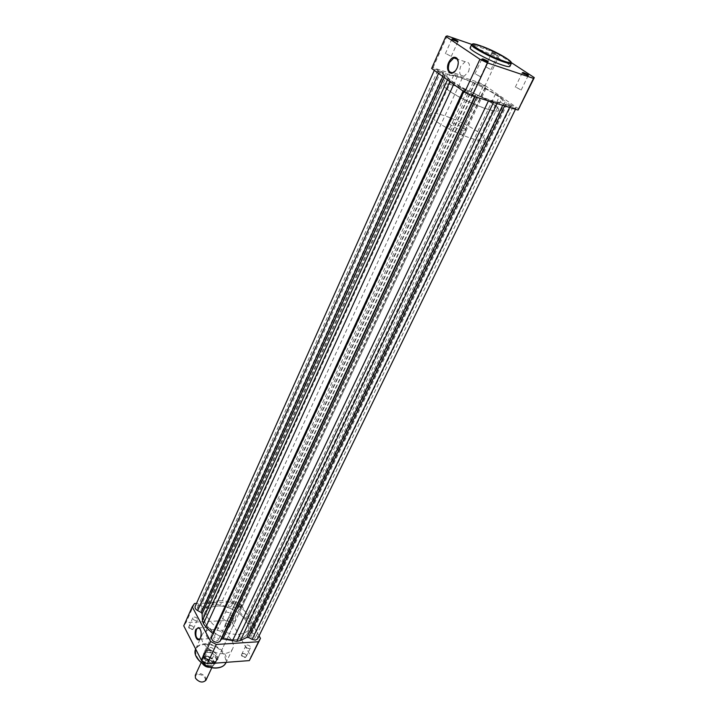 <?xml version="1.0" encoding="UTF-8"?>
<svg xmlns="http://www.w3.org/2000/svg" width="718" height="718" viewBox="0 0 718 718"><rect width="100%" height="100%" fill="white"/><g stroke="black" fill="none" stroke-linecap="round" stroke-linejoin="round"><path stroke-width="0.54" stroke-dasharray="3.59 2.69" d="M237.173 608.693L238.439 608.02C238.52 606.495 237.443 605.579 235.226 605.256L233.96 605.929C233.88 607.455 234.948 608.379 237.173 608.693M482.11 85.972L477.551 83.45L482.11 85.972M254.073 638.455L255.33 637.764C255.429 636.13 254.334 635.161 252.027 634.838L250.77 635.529C250.672 637.162 251.767 638.14 254.073 638.455M511.88 106.785L507.123 104.128L511.88 106.785M235.728 639.532C241.751 639.038 245.762 636.848 247.764 632.962C253.714 622.219 233.637 604.78 217.249 606.055C210.912 606.414 206.703 608.676 204.621 612.84C198.76 623.368 219.241 641.192 235.728 639.532C219.241 641.192 198.76 623.368 204.621 612.84C206.703 608.676 210.912 606.414 217.249 606.055C233.637 604.78 253.714 622.219 247.764 632.962C245.762 636.848 241.751 639.038 235.728 639.532M491.974 100.583C498.48 102.557 502.097 102.952 502.833 101.759C505.301 98.608 476.788 82.776 459.161 77.364C452.277 75.21 448.427 74.744 447.592 75.991C444.801 78.917 474.257 95.332 491.974 100.583C498.48 102.557 502.097 102.952 502.833 101.759C505.301 98.608 476.788 82.776 459.161 77.364C452.277 75.21 448.427 74.744 447.592 75.991C444.801 78.917 474.257 95.332 491.974 100.583M217.024 640.743L218.38 639.989C218.496 638.329 217.383 637.342 215.041 637.045L213.677 637.808C213.56 639.469 214.682 640.447 217.024 640.743M471.591 94.282L472.83 94.408L468.019 91.716L466.772 91.59L471.591 94.282M200.699 610.264L202.072 609.537C202.162 607.984 201.076 607.06 198.823 606.755L197.45 607.491C197.36 609.043 198.446 609.968 200.699 610.264M442.315 73.299L443.571 73.451L438.967 70.894L437.693 70.741L442.315 73.299M499.486 96.392L485.987 88.502L484.892 87.686L485.583 87.093C486.274 86.277 476.205 81.484 475.442 82.274L474.068 82.678L457.501 76.198L446.847 73.999L440.978 71.261C437.486 69.664 435.413 69.036 434.758 69.386L445.124 75.516L450.186 80.865L463.99 89.041L465.111 89.894L464.268 90.549C465.147 91.949 468.028 93.564 472.92 95.377L477.461 95.53L493.76 101.848L503.506 103.625L513.944 108.095L515.937 108.301C515.892 107.7 514.366 106.641 511.369 105.142L254.98 634.47L251.399 632.585L250.465 631.266L249.801 624.642L248.67 621.402L499.486 96.392L501.945 98.393L249.801 624.642M257.591 638.912C258.094 637.324 257.224 635.843 254.98 634.47M475.074 95.673L474.634 96.625M440.978 71.261L200.896 605.929L205.492 608.047L212.69 605.077L216.306 604.35L230.442 606.997L232.479 604.619C236.734 603.057 239.363 604.385 240.368 608.595L238.977 610.847L239.561 612.077L248.67 621.402M475.442 82.274L232.479 604.619M457.501 76.198L216.306 604.35M200.896 605.929C198.141 604.727 196.229 604.897 195.143 606.45M439.012 72.312L438.519 73.407M450.186 80.865L449.863 81.574M464.331 90.486L213.129 633.994M493.76 101.848L493.472 102.45M511.369 105.142L506.702 102.898L251.399 632.585M501.945 98.393L506.702 102.898M455.239 70.983L457.169 68.039L458.255 61.901M482.954 59.531L481.715 59.334L482.047 59.738L486.633 61.999L487.594 61.847M453.031 39.517L452.071 39.652L456.469 41.824L457.429 41.68M496.847 55.25L491.821 52.755L492.817 52.611C496.784 54.263 498.4 55.214 497.655 55.483L496.847 55.25M492.871 53.231L492.001 53.365L497.502 55.726L492.871 53.231M523.269 73.137L522.453 73.326L527.012 75.587L527.829 75.408M468.504 71.728C470.577 65.051 469.455 61.703 465.111 61.703L460.696 66.307C458.631 72.967 459.762 76.296 464.106 76.287L468.504 71.728M486.364 67.169L490.959 69.673L486.364 67.169M446.569 53.922L451.227 56.453L446.569 53.922M476.097 74.313L480.961 76.988L476.097 74.313M516.377 87.416L521.178 90.055L516.377 87.416M487.827 109.307C494.325 111.227 497.96 111.568 498.723 110.312C501.263 107.009 472.893 91.132 455.275 85.855C448.4 83.746 444.532 83.342 443.67 84.643C440.816 87.731 470.119 104.191 487.827 109.307M509.951 66.334C511.539 64.539 490.789 53.356 478.215 49.174C473.35 47.523 470.667 47.056 470.155 47.774M511.458 62.717L499.468 54.9L492.395 51.525L471.789 44.399M518.782 109.387L534.255 77.58M499.468 54.9L485.081 85.532L478.107 82.175L432.999 67.734L431.626 68.452M485.081 85.532L518.881 109.064M432.999 67.734L447.17 35.9M492.395 51.525L478.107 82.175M200.205 638.419L200.645 637.638C201.794 634.227 201.534 631.194 199.864 628.564M190.153 625.531C187.613 627.047 188.313 628.403 192.262 629.587C194.802 628.062 194.093 626.706 190.153 625.531M192.253 629.049C190.01 628.771 188.942 627.846 189.04 626.275L190.414 625.522C192.657 625.8 193.725 626.724 193.618 628.295L192.253 629.049M226.385 623.646C223.998 625.127 224.725 626.455 228.566 627.613C230.945 626.123 230.209 624.804 226.385 623.646M228.557 627.083C226.341 626.787 225.29 625.872 225.38 624.319L226.646 623.637C228.854 623.933 229.913 624.857 229.814 626.401L228.557 627.083M205.985 655.992C203.418 657.652 204.154 659.07 208.202 660.264C210.751 658.603 210.015 657.176 205.985 655.992M208.184 659.707C205.86 659.429 204.756 658.451 204.89 656.773L206.254 655.992C208.579 656.27 209.674 657.248 209.548 658.936L208.184 659.707M242.792 653.398C240.395 655.013 241.158 656.405 245.089 657.571C247.468 655.947 246.705 654.556 242.792 653.398M245.071 657.024C242.774 656.737 241.688 655.758 241.813 654.107L243.07 653.398C245.359 653.694 246.445 654.672 246.319 656.324L245.071 657.024M207.798 650.445C198.949 650.714 205.07 662.615 213.695 661.718C222.517 661.305 216.271 649.566 207.798 650.445M213.686 661.179C206.946 660.372 203.759 657.544 204.109 652.68L208.058 650.436C214.772 651.262 217.949 654.107 217.572 658.962L213.686 661.179M206.676 628.968C205.384 634.784 206.344 638.006 209.566 638.634L210.966 637.028C212.268 631.194 211.307 627.963 208.094 627.344L206.676 628.968M249.155 648.605C246.857 648.3 245.762 647.331 245.87 645.679L247.127 644.979C249.424 645.285 250.519 646.263 250.403 647.905L249.155 648.605M212.196 651.109C209.862 650.822 208.75 649.844 208.875 648.174L210.239 647.403C212.573 647.69 213.677 648.668 213.551 650.346L212.196 651.109M196.086 620.531C193.833 620.244 192.756 619.32 192.855 617.758L194.228 617.013C196.472 617.3 197.549 618.225 197.45 619.787L196.086 620.531M232.461 618.745C230.245 618.44 229.186 617.516 229.266 615.981L230.541 615.299C232.749 615.604 233.817 616.529 233.727 618.063L232.461 618.745M211.173 629.641C222.786 628.564 236.904 641.012 232.632 648.749C231.178 651.594 228.297 653.209 223.998 653.586C212.34 654.861 198.024 642.224 202.252 634.586C203.75 631.607 206.721 629.955 211.173 629.641M219.654 600.804C236.06 599.575 256.218 617.022 250.295 627.703C248.293 631.58 244.282 633.752 238.25 634.218C221.754 635.825 201.184 618.001 207.017 607.527C209.1 603.389 213.309 601.145 219.654 600.804M231.779 622.596C224.958 621.671 221.674 618.835 221.934 614.105L225.883 611.987C232.686 612.93 235.953 615.766 235.666 620.505L231.779 622.596M227.13 620.505L235.8 601.908L241.203 604.744L232.479 623.323L227.13 620.505L186.025 622.56L183.745 625.854M235.8 601.908L196.481 603.443M259.063 635.897L241.203 604.744M232.479 623.323L251.291 657.123L250.851 658.11M251.291 657.123L260.463 638.338M194.497 603.524L186.025 622.56M202.503 663.674L202.126 660.506C205.357 657.652 208.857 658.352 212.636 662.597L212.851 665.505L210.186 667.255M205.922 680.26L205.725 677.325C202 673.071 198.518 672.398 195.278 675.297M195.861 678.636C193.214 673.771 202.62 673.026 204.863 677.891C207.583 682.737 198.114 683.563 195.861 678.636M213.381 661.009C216.54 666.51 205.707 667.354 203.077 661.772C200.008 656.252 210.76 655.507 213.381 661.009M450.446 124.761L448.903 122.769C449.235 121.154 460.355 125.435 464.564 128.782L466.161 130.82C465.865 132.444 454.611 128.109 450.446 124.761M204.154 664.222C208.902 667.202 212.465 667.237 214.844 664.312L214.862 663.208C213.183 667.237 209.53 667.516 203.903 664.024L205.77 660.587L203.768 657.58L203.49 654.026C207.529 650.472 211.909 651.361 216.656 656.665L214.152 654.762L212.438 658.271C207.699 655.301 204.145 655.274 201.758 658.218L201.614 659.573C203.347 655.588 206.99 655.319 212.537 658.774L212.438 658.271M448.606 90.387C444.9 87.641 443.257 85.729 443.67 84.643C444.595 80.192 479.409 93.977 493.203 104.128C497.314 107.072 499.154 109.136 498.723 110.312C498.247 114.925 461.979 100.583 448.606 90.387M434.955 120.346C431.347 117.51 429.795 115.472 430.279 114.234C431.482 109.199 466.036 122.509 479.427 133.009C483.429 136.061 485.18 138.251 484.668 139.588C483.887 144.758 447.924 130.927 434.955 120.346M203.903 664.024L201.614 659.573M214.862 663.208L212.537 658.774M205.752 660.793L203.086 655.642L201.507 659.061L203.445 654.565C205.958 651.576 209.611 651.675 214.404 654.87M205.77 660.587L203.086 655.642M215.113 663.396L216.8 659.779L216.656 656.665L216.944 660.291L215.831 661.601C211.263 663.432 207.242 662.095 203.768 657.58L203.158 655.534M216.8 659.779L214.152 654.762M216.719 659.986L214.027 654.879M203.167 655.66L203.445 654.565M216.845 659.51L215.472 661.951C212.492 663.531 209.198 662.992 205.581 660.336M445.537 73.46L204.406 607.787M473.18 82.337L229.67 606.872M485.547 87.147L240.279 608.765M484.901 87.668L239.013 610.794M474.751 82.785L231.169 606.665M462.32 77.948L220.534 604.753M453.758 75.21L212.69 605.077M447.458 74.125L206.102 607.859M443.67 74.555L442.8 76.494M445.124 75.516L444.218 77.517M447.87 78.872L447.431 79.833M454.135 83.378L453.695 84.338M463.99 89.041L463.047 91.069M465.093 89.921L213.156 634.811M475.81 95.081L475.029 96.742M477.461 95.53L476.653 97.253M488.814 100.08L488.428 100.888M497.493 102.773L497.107 103.58M503.506 103.625L502.699 105.304M505.391 104.272L504.61 105.896M510.04 106.506L509.592 107.44M505.176 101.911L250.465 631.266M495.546 93.932L246.166 618.261M485.987 88.502L239.561 612.077M471.564 44.678C472.067 43.977 474.76 44.462 479.624 46.123C492.189 50.341 512.975 61.515 511.404 63.256M204.693 644.513C222.033 642.745 235.1 666.825 216.89 667.821C198.886 669.715 186.384 644.935 204.693 644.513M225.901 662.885C230.218 655.049 216.244 642.601 204.675 643.768C200.232 644.127 197.262 645.814 195.745 648.83L202.252 634.586M483.25 86.115L238.439 608.02M513.002 106.901L255.33 637.764M484.668 139.588L250.295 627.703M472.83 94.408L218.38 639.989M443.571 73.451L202.072 609.537M515.937 108.301L515.47 109.262M485.583 87.093L240.368 608.595M434.758 69.386L434.309 70.382M465.111 89.894L213.201 634.739M464.268 90.549L463.783 91.599M437.693 70.741L197.45 607.491M466.772 91.59L213.677 637.808M430.279 114.234L207.017 607.527M507.123 104.128L250.77 635.529M484.892 87.686L238.977 610.847M477.551 83.45L233.96 605.929M482.047 59.738L481.859 59.1M452.071 39.652L451.873 39.032M492.001 53.365L491.821 52.755M522.453 73.326L522.273 72.706M465.111 61.703L457.563 59.199M511.081 61.927C508.524 58.221 490.888 49.371 480.046 45.683L472.794 44.076M485.224 66.989L491.731 53.033M445.313 53.733L451.775 39.293M474.858 74.142L481.715 59.334M515.255 87.264L522.157 72.958M521.178 90.055L528.116 75.767M480.961 76.988L487.854 62.197M451.227 56.453L457.725 42.039M490.959 69.673L497.502 55.726M464.106 76.287L452.789 72.653M527.64 75.767L528.242 75.516M497.08 55.735L497.655 55.483M457.258 42.048L457.842 41.788M487.342 62.206L487.944 61.936M209.566 638.634L199.263 639.253M245.87 645.679L241.813 654.107M208.875 648.174L204.89 656.773M192.855 617.758L189.04 626.275M229.266 615.981L225.38 624.319M232.632 648.749L226.161 662.337M221.934 614.105L204.109 652.68M235.666 620.505L217.572 658.962M233.727 618.063L229.814 626.401M197.45 619.787L193.618 628.295M213.551 650.346L209.548 658.936M250.403 647.905L246.319 656.324M208.094 627.344L199.182 627.819M212.295 662.256C209.925 658.379 203.23 657.894 203.167 660.013L203.418 662.122C207.008 665.757 210.051 666.51 212.555 664.392L212.295 662.256M202.126 660.506L201.139 662.642M448.903 122.769L203.49 654.026M216.558 660.677L214.844 664.312C212.402 667.309 208.812 667.282 204.074 664.249M466.161 130.82L216.944 660.291M212.851 665.505L211.855 667.641"/><path stroke-width="1.08" d="M509.592 107.44L252.099 639.352L255.366 640.133L257.591 638.912L515.47 109.262M211.747 637.019L211.622 637.243C211.424 640.223 213.425 641.982 217.626 642.511L219.923 641.389L221.332 639.137L222.894 638.885L236.725 641.336L493.472 102.45M474.634 96.625L219.923 641.389M434.309 70.382L195.143 606.45C194.695 607.931 195.529 609.313 197.638 610.587L201.211 612.481L202.099 613.782L202.413 620.415L203.427 623.727L449.863 81.574M438.519 73.407L197.638 610.587M453.695 84.338L205.904 626.976L203.427 623.727M205.904 626.976L213.129 633.994M497.107 103.58L240.377 640.492L236.725 641.336M240.377 640.492L246.848 637.422L248.536 637.476L252.099 639.352M448.768 62.313C451.434 57.44 454.153 56.094 456.944 58.257C458.667 60.707 458.703 63.992 457.061 68.102L456.145 69.772C451.407 77.526 444.72 70.633 448.768 62.313M458.255 61.901L457.052 58.813L453.803 57.952L449.396 62.61C447.332 69.323 448.463 72.671 452.789 72.653L455.239 70.983M487.136 61.703L481.859 59.1L482.9 58.867C487.199 60.653 488.886 61.667 487.944 61.936L487.136 61.703M456.944 41.527L451.873 39.032L452.986 38.88C457.07 40.567 458.685 41.536 457.842 41.788L456.944 41.527M527.515 75.309L522.273 72.706L523.216 72.491C527.38 74.223 529.058 75.228 528.242 75.516L527.515 75.309M502.25 65.051C506.917 66.603 509.484 67.034 509.951 66.334L511.404 63.256C510.956 63.947 508.389 63.507 503.713 61.936C491.103 57.781 469.814 46.32 471.564 44.678L470.155 47.774C468.387 49.452 489.64 60.931 502.25 65.051M471.789 44.399L447.17 35.9L445.869 36.43L479.929 59.28L487.558 62.933L533.519 78.379L534.255 77.58L511.458 62.717M533.519 78.379L518.055 110.06L534.183 77.849M518.055 110.06L472.193 95.871L487.558 62.933M445.869 36.43L431.626 68.452L464.681 92.245L472.193 95.871M464.681 92.245L479.929 59.28M527.829 75.408L523.269 73.137M487.594 61.847L482.954 59.531M457.429 41.68L453.031 39.517M200.457 637.934L200.214 638.41C197.549 643.4 193.384 634.425 195.933 629.282L198.823 627.586C201.255 629.937 201.794 633.384 200.457 637.934M199.864 628.564L197.809 627.891L196.409 629.533C195.117 635.385 196.068 638.625 199.263 639.253L200.205 638.419M196.481 603.443L194.497 603.524L192.236 606.755L183.745 625.854L201.668 660.748L210.607 641.434L192.236 606.755M259.063 635.897L260.463 638.338L258.525 641.757L216.324 644.468L210.607 641.434M260.033 639.316L249.326 660.605L207.331 663.755L201.668 660.748M216.324 644.468L207.331 663.755M249.326 660.605L258.525 641.757M210.186 667.255C206.972 667.462 204.415 666.268 202.503 663.674M201.139 662.642L195.278 675.297L195.467 678.178C199.182 682.459 202.673 683.15 205.922 680.26L211.855 667.641M442.8 76.494L201.211 612.481M444.218 77.517L202.099 613.782M447.431 79.833L202.413 620.415M463.047 91.069L212.618 633.438M475.029 96.742L221.332 639.137M476.653 97.253L222.894 638.885M488.428 100.888L232.39 640.986M502.699 105.304L246.848 637.422M504.61 105.896L248.536 637.476M503.641 61.021C523.763 68.004 499.055 52.01 480.288 45.71C459.708 38.341 483.95 54.442 503.641 61.021M217.267 667.83C221.548 667.408 224.429 665.765 225.901 662.885C224.375 665.846 221.458 667.543 217.141 667.964C205.671 669.32 191.652 657.042 195.655 649.036C191.706 656.817 205.788 669.176 217.267 667.83M463.783 91.599L211.622 637.243M457.052 58.813L456.944 58.257M457.563 59.199L453.803 57.952M511.404 63.256L511.081 61.927M472.794 44.076L471.564 44.678M226.161 662.337L225.901 662.885M198.868 627.837L197.809 627.891"/></g></svg>
